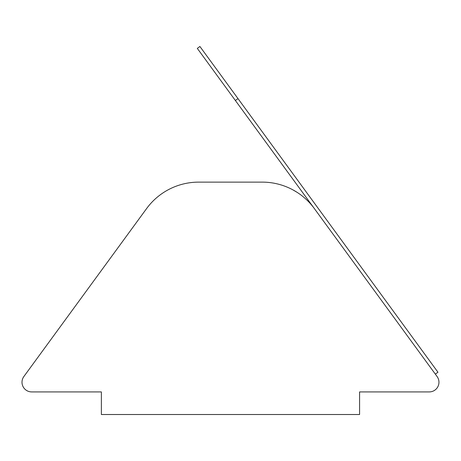 <?xml version="1.0" encoding="UTF-8"?>
<svg xmlns="http://www.w3.org/2000/svg" width="461" height="461" viewBox="0 0 461 461"><rect width="100%" height="100%" fill="white"/><g stroke="black" fill="none" stroke-linecap="round" stroke-linejoin="round"><path stroke-width="0.69" d="M198.708 182.124L262.251 182.124L198.708 182.124A64.552 64.552 0 0 0 146.586 208.591L23.868 376.528A9.681 9.681 0 0 0 31.682 391.919L101.374 391.919L101.374 414.514L359.586 414.514L359.586 391.919L429.277 391.919A9.681 9.681 0 0 0 437.091 376.528L235.387 100.51L237.991 98.602L199.907 46.486L197.302 48.388L235.387 100.51M435.345 374.13L437.95 372.229L237.991 98.602M262.251 182.124A64.552 64.552 0 0 1 314.373 208.591M297.195 192.398L292.977 189.909"/></g></svg>
